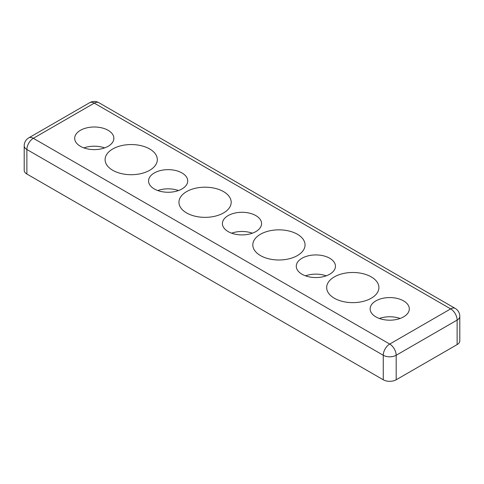 <?xml version="1.0" encoding="UTF-8"?>
<svg xmlns="http://www.w3.org/2000/svg" width="484" height="484" viewBox="0 0 484 484"><rect width="100%" height="100%" fill="white"/><g stroke="black" fill="none" stroke-linecap="round" stroke-linejoin="round"><path stroke-width="0.73" d="M334.329 298.223A26.112 15.077 180 0 1 326.676 287.563A26.112 15.077 180 0 1 342.799 273.635A26.112 15.077 180 0 1 371.258 276.902A26.112 15.077 180 0 1 378.905 287.563A26.112 15.077 180 0 1 362.788 301.49A26.112 15.077 180 0 1 334.329 298.223M379.359 318.478A19.584 11.307 180 0 1 400.086 318.478M375.874 316.881A19.584 11.307 180 0 1 370.139 308.883A19.584 11.307 180 0 1 382.227 298.434A19.584 11.307 180 0 1 403.571 300.891A19.584 11.307 180 0 1 409.307 308.883A19.584 11.307 180 0 1 397.219 319.331A19.584 11.307 180 0 1 375.874 316.881M305.501 275.838A19.584 11.307 180 0 1 326.228 275.838M302.01 274.234A19.584 11.307 180 0 1 296.275 266.242A19.584 11.307 180 0 1 308.368 255.794A19.584 11.307 180 0 1 329.713 258.244A19.584 11.307 180 0 1 335.448 266.242A19.584 11.307 180 0 1 323.354 276.685A19.584 11.307 180 0 1 302.01 274.234M231.636 233.191A19.584 11.307 180 0 1 252.364 233.191M228.152 231.594A19.584 11.307 180 0 1 222.416 223.596A19.584 11.307 180 0 1 234.504 213.148A19.584 11.307 180 0 1 255.848 215.598A19.584 11.307 180 0 1 261.584 223.596A19.584 11.307 180 0 1 249.496 234.044A19.584 11.307 180 0 1 228.152 231.594M157.772 190.545A19.584 11.307 180 0 1 178.499 190.545M154.287 188.948A19.584 11.307 180 0 1 148.552 180.949A19.584 11.307 180 0 1 160.646 170.507A19.584 11.307 180 0 1 181.99 172.957A19.584 11.307 180 0 1 187.725 180.949A19.584 11.307 180 0 1 175.631 191.398A19.584 11.307 180 0 1 154.287 188.948M83.913 147.904A19.584 11.307 180 0 1 104.641 147.904M80.429 146.307A19.584 11.307 180 0 1 74.693 138.309A19.584 11.307 180 0 1 86.781 127.861A19.584 11.307 180 0 1 108.126 130.311A19.584 11.307 180 0 1 113.861 138.309A19.584 11.307 180 0 1 101.773 148.757A19.584 11.307 180 0 1 80.429 146.307M260.465 255.576A26.112 15.077 180 0 1 252.817 244.916A26.112 15.077 180 0 1 268.935 230.989A26.112 15.077 180 0 1 297.394 234.256A26.112 15.077 180 0 1 305.047 244.916A26.112 15.077 180 0 1 288.924 258.849A26.112 15.077 180 0 1 260.465 255.576M186.606 212.936A26.112 15.077 180 0 1 178.953 202.276A26.112 15.077 180 0 1 195.076 188.343A26.112 15.077 180 0 1 223.535 191.616A26.112 15.077 180 0 1 231.183 202.276A26.112 15.077 180 0 1 215.065 216.203A26.112 15.077 180 0 1 186.606 212.936M112.742 170.289A26.112 15.077 180 0 1 105.095 159.629A26.112 15.077 180 0 1 121.212 145.702A26.112 15.077 180 0 1 149.671 148.969A26.112 15.077 180 0 1 157.324 159.629A26.112 15.077 180 0 1 141.201 173.562A26.112 15.077 180 0 1 112.742 170.289M24.2 145.769L24.2 170.289A9.142 5.276 0 0 0 26.874 174.022L26.874 149.502A9.142 5.276 -60 0 1 33.342 138.309A9.142 5.276 -120 0 0 28.768 137.855A9.142 9.142 0 0 0 24.2 145.769A9.142 5.276 0 0 0 26.874 149.502L383.261 355.262L383.261 379.777A9.142 5.276 0 0 0 396.184 379.777L396.184 355.262A9.142 5.276 -120 0 0 389.723 344.064A9.142 5.276 120 0 0 383.261 355.262A9.142 5.276 0 0 0 396.184 355.262L457.126 320.075L457.126 344.596A9.142 5.276 0 0 0 459.8 340.869L459.8 316.348A9.142 9.142 0 0 0 455.232 308.429A9.142 5.276 120 0 0 450.658 308.883A9.142 5.276 60 0 1 457.126 320.075A9.142 5.276 0 0 0 459.8 316.348M457.126 344.596L396.184 379.777M383.261 379.777L26.874 174.022M89.703 102.675A9.142 5.276 60 0 1 94.277 103.128A9.142 5.276 -60 0 1 98.845 102.675A9.142 9.142 0 0 0 89.703 102.675L28.768 137.855M94.277 103.128L450.658 308.883L389.723 344.064L33.342 138.309L94.277 103.128M98.845 102.675L455.232 308.429"/></g></svg>

